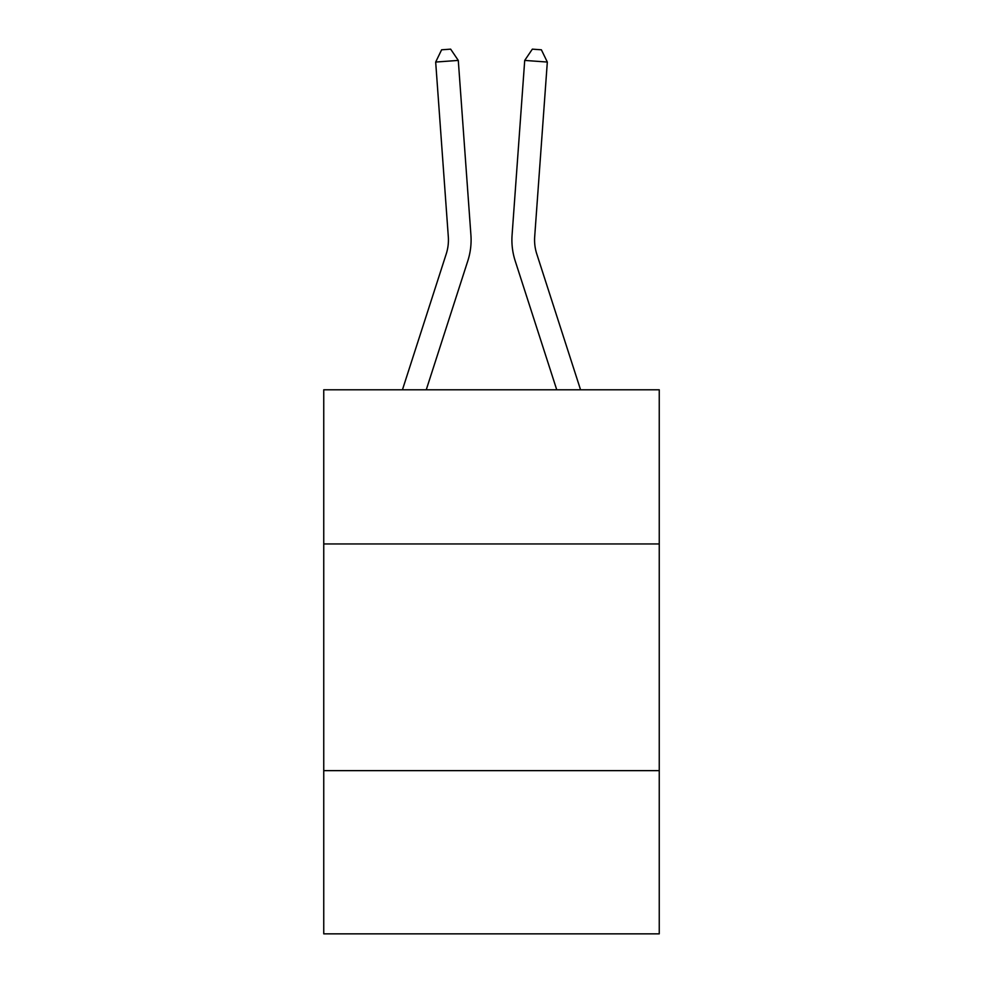 <?xml version="1.0" encoding="UTF-8"?>
<svg xmlns="http://www.w3.org/2000/svg" width="983" height="983" viewBox="0 0 983 983"><rect width="100%" height="100%" fill="white"/><g stroke="black" fill="none" stroke-linecap="round" stroke-linejoin="round"><path stroke-width="1.47" d="M659.249 543.943L659.249 389.784L323.751 389.784L323.751 543.943L659.249 543.943L659.249 933.85L323.751 933.85L323.751 543.943M659.249 770.635L323.751 770.635M470.918 235.084L458.287 60.418L470.918 235.084A68.011 68.011 0 0 1 467.822 260.851L426.253 389.784M580.56 389.784L536.755 253.897A45.341 45.341 0 0 1 534.691 236.719L547.322 62.052L524.713 60.418L512.082 235.084A68.011 68.011 0 0 0 515.178 260.851L556.747 389.784M536.755 253.897A45.341 45.341 0 0 1 534.691 236.719A45.341 45.341 0 0 0 536.755 253.897A45.341 45.341 0 0 1 534.691 236.719A45.341 45.341 0 0 0 536.755 253.897A45.341 45.341 0 0 1 534.691 236.719A45.341 45.341 0 0 0 536.755 253.897A45.341 45.341 0 0 1 534.691 236.719A45.341 45.341 0 0 0 536.755 253.897A45.341 45.341 0 0 1 534.691 236.719A45.341 45.341 0 0 0 536.755 253.897A45.341 45.341 0 0 1 534.691 236.719A45.341 45.341 0 0 0 536.755 253.897A45.341 45.341 0 0 1 534.691 236.719A45.341 45.341 0 0 0 536.755 253.897A45.341 45.341 0 0 1 534.691 236.719A45.341 45.341 0 0 0 536.755 253.897A45.341 45.341 0 0 1 534.691 236.719A45.341 45.341 0 0 0 536.755 253.897A45.341 45.341 0 0 1 534.691 236.719A45.341 45.341 0 0 0 536.755 253.897A45.341 45.341 0 0 1 534.691 236.719A45.341 45.341 0 0 0 536.755 253.897A45.341 45.341 0 0 1 534.691 236.719A45.341 45.341 0 0 0 536.755 253.897A45.341 45.341 0 0 1 534.691 236.719A45.341 45.341 0 0 0 536.755 253.897A45.341 45.341 0 0 1 534.691 236.719A45.341 45.341 0 0 0 536.755 253.897A45.341 45.341 0 0 1 534.691 236.719M547.322 62.052L541.387 49.801L532.344 49.15L524.713 60.418L512.082 235.084M402.44 389.784L446.245 253.897A45.341 45.341 0 0 0 448.309 236.719L435.678 62.052L441.613 49.801L450.656 49.15L458.287 60.418L435.678 62.052M446.245 253.897A45.341 45.341 0 0 0 448.309 236.719"/></g></svg>
